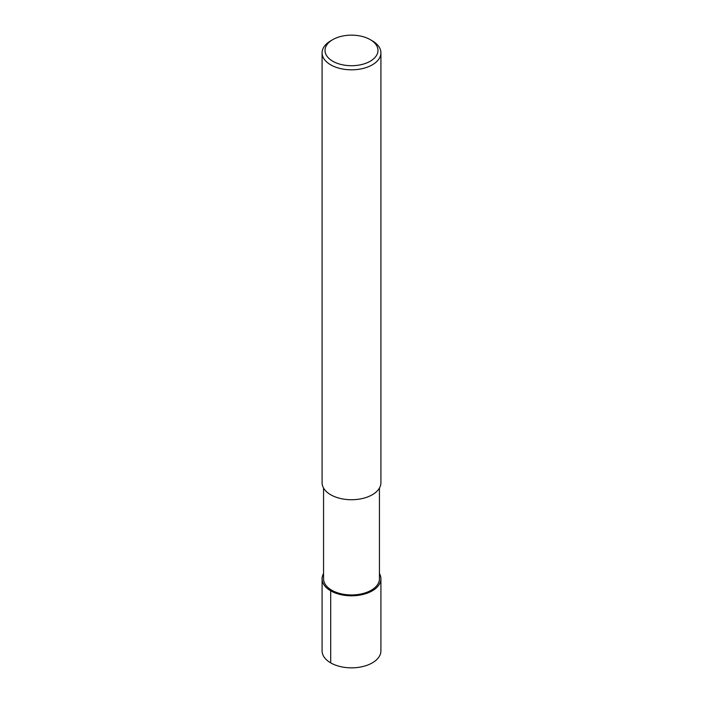 <?xml version="1.0" encoding="UTF-8"?>
<svg xmlns="http://www.w3.org/2000/svg" width="703" height="703" viewBox="0 0 703 703"><rect width="100%" height="100%" fill="white"/><g stroke="black" fill="none" stroke-linecap="round" stroke-linejoin="round"><path stroke-width="1.05" d="M379.444 488.049L379.444 578.815A27.944 16.134 180 0 1 351.5 594.949A27.944 16.134 180 0 1 323.556 578.815L323.556 488.049M370.217 39.623A26.477 15.281 180 0 1 370.217 61.24A26.477 15.281 180 0 1 332.783 61.24A26.477 15.281 180 0 1 332.783 39.623A26.477 15.281 180 0 1 370.217 39.623L372.3 40.827A29.412 16.986 180 0 1 380.912 52.839L380.912 482.75A29.412 16.986 180 0 1 351.5 499.728A29.412 16.986 180 0 1 322.088 482.741L322.088 52.839M380.912 52.839A29.412 16.986 180 0 1 351.5 69.817A29.412 16.986 180 0 1 322.088 52.83A29.412 16.986 180 0 1 330.7 40.827L332.783 39.623M379.444 573.516A29.412 16.986 180 0 1 380.912 578.815A29.412 16.986 180 0 1 351.5 595.801A29.412 16.986 180 0 1 322.088 578.815A29.412 16.986 180 0 1 323.556 573.516M380.912 578.815L380.912 650.864A29.412 16.986 180 0 1 351.5 667.85A29.412 16.986 180 0 1 322.088 650.864L322.088 578.815M330.7 662.876L330.7 590.828L331.737 590.221"/></g></svg>
